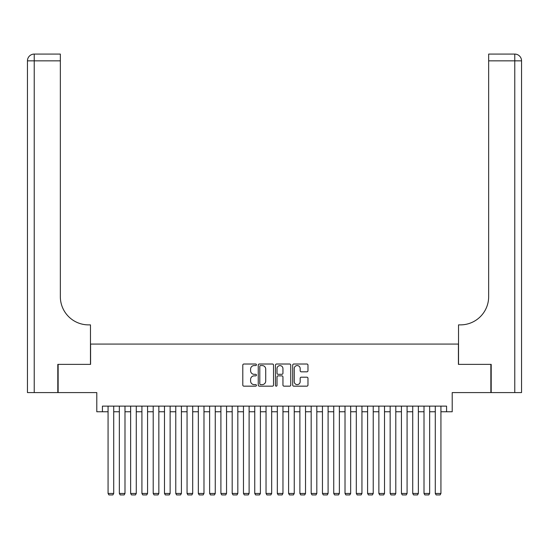 <?xml version="1.0" encoding="UTF-8"?>
<svg xmlns="http://www.w3.org/2000/svg" width="549" height="549" viewBox="0 0 549 549"><rect width="100%" height="100%" fill="white"/><g stroke="black" fill="none" stroke-linecap="round" stroke-linejoin="round"><path stroke-width="0.82" d="M256.445 364.79A0.775 0.775 0 0 0 255.669 364.014L243.907 364.014A1.105 1.105 0 0 0 242.795 365.126L242.795 385.062A1.105 1.105 0 0 0 243.907 386.167L255.669 386.167A0.775 0.775 0 0 0 256.445 385.391A0.775 0.775 0 0 0 255.669 384.616L254.146 384.616A3.541 3.541 0 0 1 250.605 381.075L250.605 379.414A3.541 3.541 0 0 1 254.146 375.866L255.669 375.866A0.775 0.775 0 0 0 256.445 375.091A0.775 0.775 0 0 0 255.669 374.315L254.146 374.315A3.541 3.541 0 0 1 250.605 370.774L250.605 369.113A3.541 3.541 0 0 1 254.146 365.565L255.669 365.565A0.775 0.775 0 0 0 256.445 364.79M306.87 371.824A1.105 1.105 0 0 0 307.975 370.719L307.975 365.126A1.105 1.105 0 0 0 306.87 364.014L293.797 364.014A1.105 1.105 0 0 0 292.692 365.126L292.692 385.062A1.105 1.105 0 0 0 293.797 386.167L306.87 386.167A1.105 1.105 0 0 0 307.975 385.062L307.975 378.302A1.105 1.105 0 0 0 306.87 377.197L301.277 377.197A1.105 1.105 0 0 0 300.166 378.302L300.166 381.651A2.965 2.965 0 0 1 297.208 384.616A2.965 2.965 0 0 1 294.243 381.651L294.243 368.53A2.965 2.965 0 0 1 297.208 365.565A2.965 2.965 0 0 1 300.166 368.53L300.166 370.719A1.105 1.105 0 0 0 301.277 371.824L306.87 371.824M102.43 411.764L102.43 406.123L446.57 406.123L446.57 411.764L452.211 411.764L452.211 392.583L490.861 392.583L490.861 364.371L458.422 364.371L458.422 344.065L90.578 344.065L90.578 364.371L58.139 364.371L58.139 392.583L96.789 392.583L96.789 411.764L108.071 411.764M273.532 365.126A1.105 1.105 0 0 0 272.421 364.014L259.354 364.014A1.105 1.105 0 0 0 258.25 365.126L258.25 385.062A1.105 1.105 0 0 0 259.354 386.167L272.421 386.167A1.105 1.105 0 0 0 273.532 385.062L273.532 365.126M276.579 364.014L289.646 364.014A1.105 1.105 0 0 1 290.75 365.126L290.75 385.062A1.105 1.105 0 0 1 289.646 386.167L284.053 386.167A1.105 1.105 0 0 1 282.948 385.062L282.948 376.978A1.105 1.105 0 0 0 281.836 375.866L278.13 375.866A1.105 1.105 0 0 0 277.019 376.978L277.019 385.391A0.775 0.775 0 0 1 276.243 386.167A0.775 0.775 0 0 1 275.468 385.391L275.468 365.126A1.105 1.105 0 0 1 276.579 364.014M113.712 411.764L119.353 411.764M124.994 411.764L130.635 411.764M136.276 411.764L141.923 411.764M147.564 411.764L153.205 411.764M158.846 411.764L164.487 411.764M170.128 411.764L175.769 411.764M181.41 411.764L187.051 411.764M192.692 411.764L198.34 411.764M203.981 411.764L209.622 411.764M215.263 411.764L220.904 411.764M226.545 411.764L232.186 411.764M237.827 411.764L243.468 411.764M249.116 411.764L254.757 411.764M260.398 411.764L266.039 411.764M271.68 411.764L277.32 411.764M282.961 411.764L288.602 411.764M294.243 411.764L299.884 411.764M305.532 411.764L311.173 411.764M316.814 411.764L322.455 411.764M328.096 411.764L333.737 411.764M339.378 411.764L345.019 411.764M350.66 411.764L356.308 411.764M361.949 411.764L367.59 411.764M373.231 411.764L378.872 411.764M384.513 411.764L390.154 411.764M395.795 411.764L401.436 411.764M407.077 411.764L412.724 411.764M418.365 411.764L424.006 411.764M429.647 411.764L435.288 411.764M440.929 411.764L446.57 411.764M260.576 365.565A0.775 0.775 0 0 0 259.801 366.341L259.801 383.84A0.775 0.775 0 0 0 260.576 384.616L262.182 384.616A3.541 3.541 0 0 0 265.723 381.075L265.723 369.113A3.541 3.541 0 0 0 262.182 365.565L260.576 365.565M282.948 368.585A2.965 2.965 0 0 0 279.983 365.62A2.965 2.965 0 0 0 277.019 368.585L277.019 373.21A1.105 1.105 0 0 0 278.13 374.315L281.836 374.315A1.105 1.105 0 0 0 282.948 373.21L282.948 368.585M113.712 406.123L113.712 493.455L108.071 493.455L108.071 406.123M113.712 493.455L112.868 494.924L108.915 494.924L108.071 493.455M57.803 364.371L90.468 364.371L90.468 324.878L88.547 324.878A28.212 28.212 0 0 1 60.342 296.673L60.342 60.85L34.223 60.85L34.223 392.583L57.803 392.583L57.803 364.371M34.223 392.583L27.45 392.583L27.45 60.85A6.773 6.773 0 0 1 34.223 54.077L60.342 54.077L60.342 60.85M27.45 324.878L27.45 60.85L34.223 60.85L34.223 54.077M88.547 324.878A28.212 28.212 0 0 1 60.342 296.673M491.197 364.371L458.532 364.371L458.532 324.878L460.453 324.878A28.212 28.212 0 0 0 488.658 296.673L488.658 54.077L514.777 54.077A6.773 6.773 0 0 1 521.55 60.85L521.55 392.583L491.197 392.583L491.197 364.371M460.453 324.878A28.212 28.212 0 0 0 488.658 296.673M124.994 406.123L124.994 493.455L119.353 493.455L119.353 406.123M124.994 493.455L124.149 494.924L120.197 494.924L119.353 493.455M136.276 406.123L136.276 493.455L130.635 493.455L130.635 406.123M136.276 493.455L135.431 494.924L131.486 494.924L130.635 493.455M147.564 406.123L147.564 493.455L141.923 493.455L141.923 406.123M147.564 493.455L146.713 494.924L142.767 494.924L141.923 493.455M158.846 406.123L158.846 493.455L153.205 493.455L153.205 406.123M158.846 493.455L158.002 494.924L154.049 494.924L153.205 493.455M170.128 406.123L170.128 493.455L164.487 493.455L164.487 406.123M170.128 493.455L169.284 494.924L165.331 494.924L164.487 493.455M181.41 406.123L181.41 493.455L175.769 493.455L175.769 406.123M181.41 493.455L180.566 494.924L176.613 494.924L175.769 493.455M192.692 406.123L192.692 493.455L187.051 493.455L187.051 406.123M192.692 493.455L191.848 494.924L187.902 494.924L187.051 493.455M203.981 406.123L203.981 493.455L198.34 493.455L198.34 406.123M203.981 493.455L203.13 494.924L199.184 494.924L198.34 493.455M215.263 406.123L215.263 493.455L209.622 493.455L209.622 406.123M215.263 493.455L214.419 494.924L210.466 494.924L209.622 493.455M226.545 406.123L226.545 493.455L220.904 493.455L220.904 406.123M226.545 493.455L225.701 494.924L221.748 494.924L220.904 493.455M237.827 406.123L237.827 493.455L232.186 493.455L232.186 406.123M237.827 493.455L236.983 494.924L233.037 494.924L232.186 493.455M249.116 406.123L249.116 493.455L243.468 493.455L243.468 406.123M249.116 493.455L248.265 494.924L244.319 494.924L243.468 493.455M260.398 406.123L260.398 493.455L254.757 493.455L254.757 406.123M260.398 493.455L259.547 494.924L255.601 494.924L254.757 493.455M271.68 406.123L271.68 493.455L266.039 493.455L266.039 406.123M271.68 493.455L270.835 494.924L266.883 494.924L266.039 493.455M282.961 406.123L282.961 493.455L277.32 493.455L277.32 406.123M282.961 493.455L282.117 494.924L278.165 494.924L277.32 493.455M294.243 406.123L294.243 493.455L288.602 493.455L288.602 406.123M294.243 493.455L293.399 494.924L289.453 494.924L288.602 493.455M305.532 406.123L305.532 493.455L299.884 493.455L299.884 406.123M305.532 493.455L304.681 494.924L300.735 494.924L299.884 493.455M316.814 406.123L316.814 493.455L311.173 493.455L311.173 406.123M316.814 493.455L315.963 494.924L312.017 494.924L311.173 493.455M328.096 406.123L328.096 493.455L322.455 493.455L322.455 406.123M328.096 493.455L327.252 494.924L323.299 494.924L322.455 493.455M339.378 406.123L339.378 493.455L333.737 493.455L333.737 406.123M339.378 493.455L338.534 494.924L334.581 494.924L333.737 493.455M350.66 406.123L350.66 493.455L345.019 493.455L345.019 406.123M350.66 493.455L349.816 494.924L345.87 494.924L345.019 493.455M361.949 406.123L361.949 493.455L356.308 493.455L356.308 406.123M361.949 493.455L361.098 494.924L357.152 494.924L356.308 493.455M373.231 406.123L373.231 493.455L367.59 493.455L367.59 406.123M373.231 493.455L372.387 494.924L368.434 494.924L367.59 493.455M384.513 406.123L384.513 493.455L378.872 493.455L378.872 406.123M384.513 493.455L383.669 494.924L379.716 494.924L378.872 493.455M395.795 406.123L395.795 493.455L390.154 493.455L390.154 406.123M395.795 493.455L394.951 494.924L390.998 494.924L390.154 493.455M407.077 406.123L407.077 493.455L401.436 493.455L401.436 406.123M407.077 493.455L406.233 494.924L402.287 494.924L401.436 493.455M418.365 406.123L418.365 493.455L412.724 493.455L412.724 406.123M418.365 493.455L417.514 494.924L413.569 494.924L412.724 493.455M429.647 406.123L429.647 493.455L424.006 493.455L424.006 406.123M429.647 493.455L428.803 494.924L424.851 494.924L424.006 493.455M440.929 406.123L440.929 493.455L435.288 493.455L435.288 406.123M440.929 493.455L440.085 494.924L436.132 494.924L435.288 493.455M514.777 392.583L514.777 60.85L488.658 60.85M514.777 54.077L514.777 60.85L521.55 60.85"/></g></svg>
